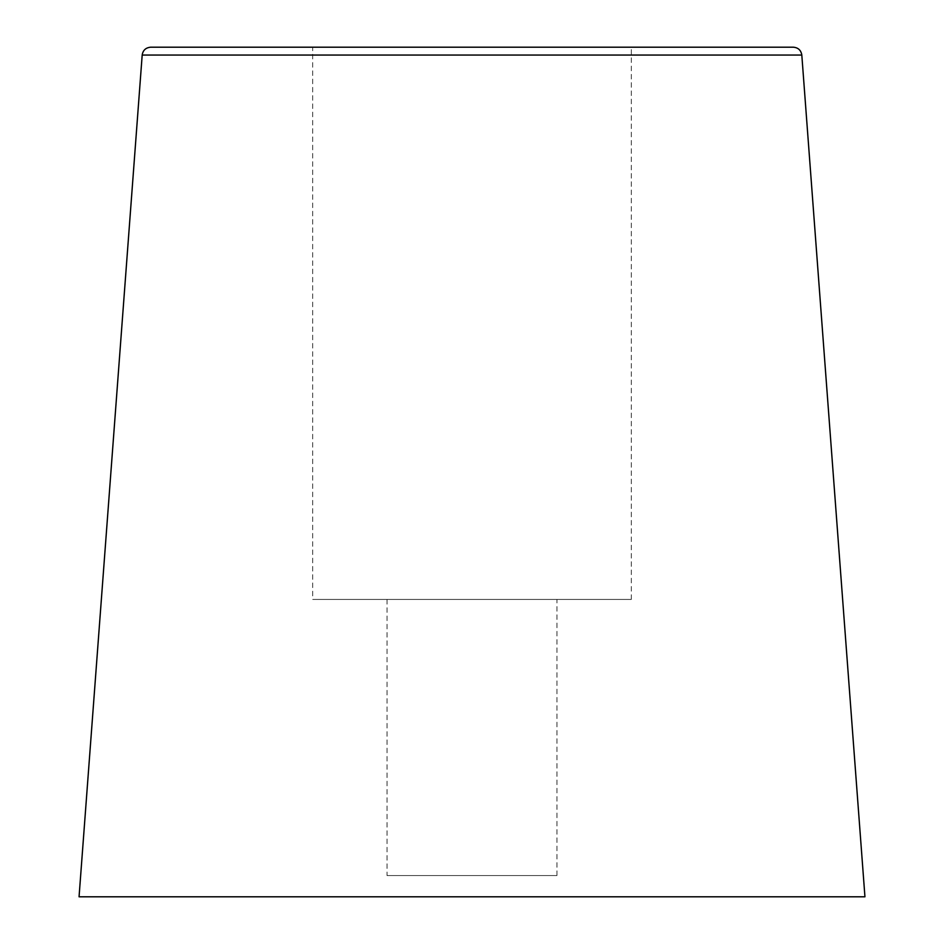 <?xml version="1.0" encoding="UTF-8"?>
<svg xmlns="http://www.w3.org/2000/svg" width="944" height="944" viewBox="0 0 944 944"><rect width="100%" height="100%" fill="white"/><g stroke="black" fill="none" stroke-linecap="round" stroke-linejoin="round"><path stroke-width="0.71" stroke-dasharray="4.72 3.54" d="M312.7 47.2L631.3 47.2L312.7 47.2L312.7 599.44L631.3 599.44L312.7 599.44M864.94 896.8L79.06 896.8M556.96 599.44L387.04 599.44L556.96 599.44L556.96 875.56L387.04 875.56L387.04 599.44M387.04 875.56L556.96 875.56M801.81 55.059L142.19 55.059M631.3 599.44L631.3 47.2"/><path stroke-width="1.42" d="M793.338 47.2L150.662 47.2L793.338 47.2C798.199 47.613 801.031 50.244 801.81 55.059L864.94 896.8L79.06 896.8L142.19 55.059L801.81 55.059M142.19 55.059C142.922 50.28 145.754 47.66 150.662 47.2"/></g></svg>

